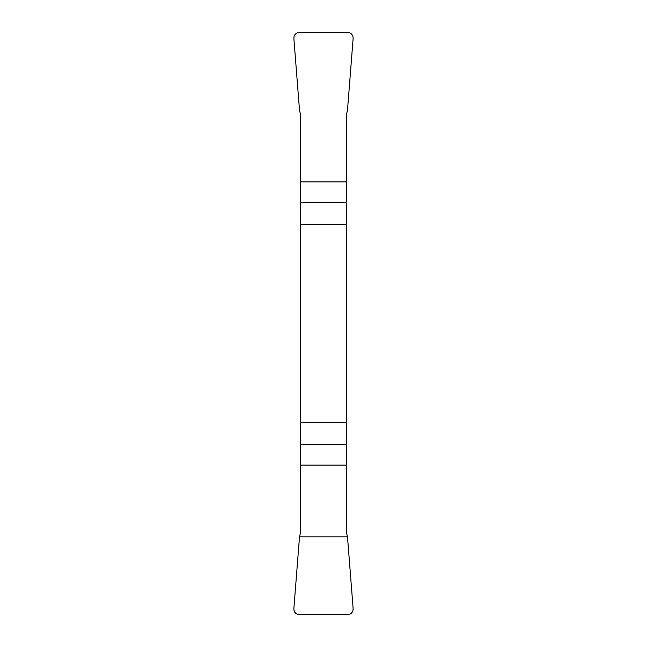 <?xml version="1.0" encoding="UTF-8"?>
<svg xmlns="http://www.w3.org/2000/svg" width="647" height="647" viewBox="0 0 647 647"><rect width="100%" height="100%" fill="white"/><g stroke="black" fill="none" stroke-linecap="round" stroke-linejoin="round"><path stroke-width="0.97" d="M300.37 224.331L346.63 224.331L346.63 113.735L347.488 110.176L353.116 38.577A5.847 5.783 123 0 0 347.39 32.35L299.61 32.35A5.847 5.783 57 0 0 293.884 38.577L299.512 110.176L300.37 113.735L300.37 533.265L299.512 536.824L293.884 608.423A5.847 5.783 -57 0 0 299.61 614.65L347.39 614.65A5.847 5.783 -123 0 0 353.116 608.423L347.488 536.824L346.63 533.265L346.63 422.669L300.37 422.669M346.63 224.331L346.63 422.669M353.116 608.415C353.141 612.288 351.216 614.367 347.35 614.65L299.65 614.65C295.784 614.367 293.859 612.288 293.884 608.415L299.512 536.824L347.488 536.824L353.116 608.415M346.63 202.317L300.37 202.317M300.37 181.872L346.63 181.872M300.37 444.683L346.63 444.683M346.63 465.128L300.37 465.128"/></g></svg>
